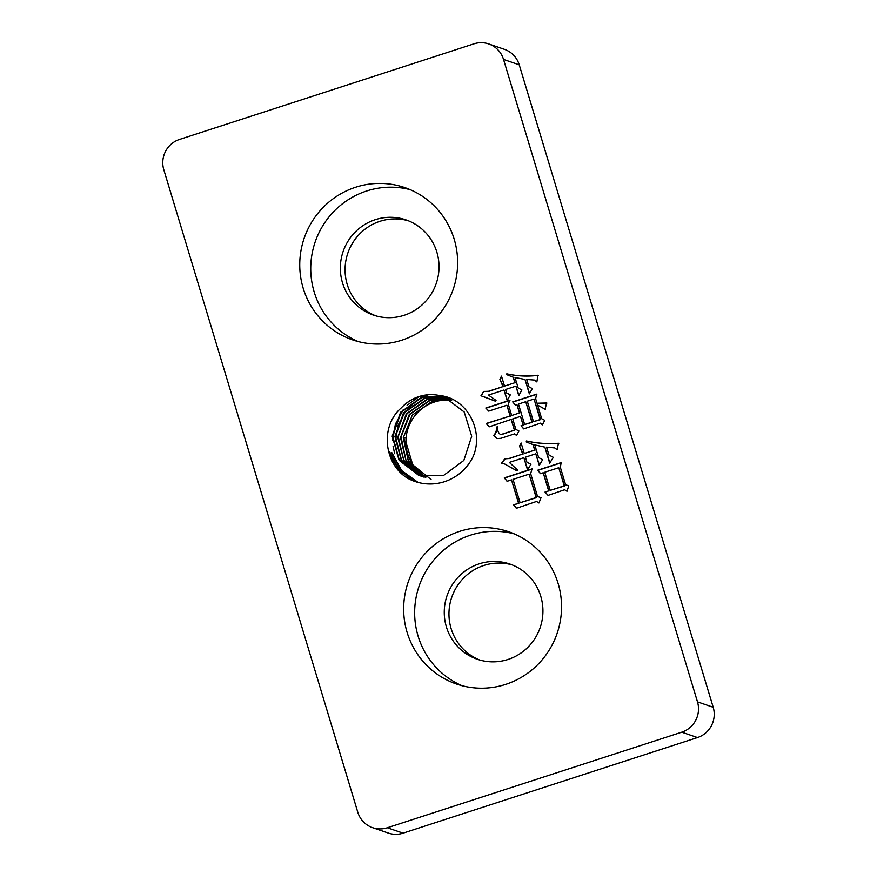 <?xml version="1.0" encoding="UTF-8"?>
<svg xmlns="http://www.w3.org/2000/svg" width="877" height="877" viewBox="0 0 877 877"><rect width="100%" height="100%" fill="white"/><g stroke="black" fill="none" stroke-linecap="round" stroke-linejoin="round"><path stroke-width="1.32" d="M462.091 685.715A80.498 78.766 108.9 0 1 414.777 608.167A80.498 78.766 108.9 0 1 470.5 535.178A80.498 78.766 108.9 0 1 514.108 533.83M459.515 531.407A80.498 78.766 -71.1 0 0 403.672 607.355A80.498 78.766 -71.1 0 0 456.522 684.038A80.498 78.766 -71.1 0 0 505.689 684.378A80.498 78.766 -71.1 0 0 561.532 608.43A80.498 78.766 -71.1 0 0 508.682 531.747A80.498 78.766 -71.1 0 0 459.515 531.407M358.178 341.559A80.498 78.766 108.9 0 1 310.864 263.999A80.498 78.766 108.9 0 1 366.597 191.011A80.498 78.766 108.9 0 1 410.206 189.673M355.602 187.25A80.498 78.766 -71.1 0 0 299.759 263.199A80.498 78.766 -71.1 0 0 352.609 339.881A80.498 78.766 -71.1 0 0 401.787 340.21A80.498 78.766 -71.1 0 0 457.63 264.262A80.498 78.766 -71.1 0 0 404.779 187.579A80.498 78.766 -71.1 0 0 355.602 187.25M445.702 397.402L421.782 397.632L401.162 412.234L392.633 436.044L399.309 460.085L418.57 475.279M439.421 395.516A41.252 40.364 -71.1 0 0 418.811 396.612A41.252 40.364 -71.1 0 0 401.238 407.937C379.905 426.299 383.951 463.385 407.005 477.877A48.301 47.259 -71.1 0 0 414.996 481.495A48.301 47.259 -71.1 0 0 473.207 456.391C484.137 430.859 467.156 397.961 439.421 395.516L444.069 396.799L464.196 411.993L471.705 436.264L463.834 460.447L443.641 475.4L418.713 475.323L399.123 460.326L392.172 436.231L400.603 412.223L421.344 397.478L445.483 397.314M447.029 397.939L424.534 398.575L404.089 412.946L395.406 436.428L401.611 460.337L420.313 475.838M421.453 476.266L420.324 475.86M420.105 475.772L401.271 460.359L394.946 436.439L403.573 412.87L424.084 398.421L446.81 397.851M448.344 398.542L427.274 399.517L407.06 413.593L398.202 436.625L403.782 460.348L421.716 476.222M424.205 477.209L423.076 476.803M422.857 476.715L404.023 461.302L397.698 437.382L406.325 413.812L426.836 399.364L448.125 398.443M449.649 399.188L430.026 400.46L410.041 414.24L401.008 436.823L405.985 460.337L423.142 476.551M424.249 477.11L406.183 461.302L400.482 437.579L409.296 414.459L429.587 400.307L449.43 399.079M451.655 400.318A41.252 40.364 -71.1 0 0 434.521 401.995A41.252 40.364 -71.1 0 0 406.051 438.04L403.804 437.272L408.243 460.392L424.578 476.836M425.663 477.45L408.375 461.291L403.288 437.776L412.278 415.106L432.328 401.249L450.723 399.78M431.078 479.533L412.749 464.865L405.887 441.953A41.252 40.364 -71.1 0 0 426.047 477.055M444.069 396.799L419.031 396.689C412.19 398.882 406.259 402.631 401.238 407.937M418.888 396.645L407.114 405.327M403.256 409.691L395.363 424.194L392.699 440.429M393.06 446.097L394.639 453.705M427.548 394.957L422.539 397.117M421.179 397.829L409.866 406.27M406.007 410.633L398.103 425.137L395.439 441.361M395.812 447.04L397.391 454.637M402.236 414.722L417.869 399.101M389.147 451.819L399.473 470.236L416.707 482.043M416.345 481.944L400.098 471.398L389.563 454.955M391.898 452.762L401.732 470.631L418.11 482.449M417.748 482.35L401.151 470.532L391.175 452.51M512.234 564.931A50.307 49.222 -71.1 0 0 483.874 565.468A50.307 49.222 -71.1 0 0 449.013 611.664A50.307 49.222 -71.1 0 0 479.664 659.997M479.16 563.856A50.307 49.222 -71.1 0 0 444.266 611.324A50.307 49.222 -71.1 0 0 477.296 659.252A50.307 49.222 -71.1 0 0 508.024 659.46A50.307 49.222 -71.1 0 0 542.929 611.993A50.307 49.222 -71.1 0 0 509.899 564.064A50.307 49.222 -71.1 0 0 479.16 563.856M408.32 220.774A50.307 49.222 -71.1 0 0 379.96 221.311A50.307 49.222 -71.1 0 0 345.11 267.507A50.307 49.222 -71.1 0 0 375.762 315.83M375.257 219.689A50.307 49.222 -71.1 0 0 340.353 267.156A50.307 49.222 -71.1 0 0 373.383 315.084A50.307 49.222 -71.1 0 0 404.122 315.292A50.307 49.222 -71.1 0 0 439.015 267.825A50.307 49.222 -71.1 0 0 405.985 219.897A50.307 49.222 -71.1 0 0 375.257 219.689M548.048 495.406L545.045 492.052L548.673 490.879L543.203 472.758L540.353 473.679L537.864 470.16L561.203 462.585L560.315 467.2L565.632 484.795L568.778 485.792L567.013 491.273L564.569 489.761L548.048 495.406M163.802 169.743A24.15 23.624 108.9 0 1 179.522 139.443L473.953 43.85A24.15 23.624 108.9 0 1 503.53 59.439L697.489 701.874A24.15 23.624 108.9 0 1 681.769 732.174L387.349 827.767A24.15 23.624 108.9 0 1 357.772 812.179L163.802 169.743M493.532 435.529C495.823 433.249 496.777 430.443 496.393 427.099L497.434 426.759C497.336 430.574 498.421 433.205 500.668 434.652L514.404 430.19L511.159 419.414L489.191 426.836L486.187 423.481L510.129 416.005L506.873 405.229L488.719 411.127L485.803 408.035L509.658 400.296L508.353 404.461L511.686 415.501L519.458 412.968L516.926 404.571L515.369 405.075L512.694 401.896L536.549 394.157L535.672 398.772L537.02 403.234L546.623 403.003L545.099 409.263L537.568 405.075L541.701 418.735L544.749 420.335L542.403 424.852L540.473 423.163L523.701 428.897L521.037 425.729L523.109 425.06L520.489 416.389L512.716 418.91L515.884 429.423L518.932 431.024L516.586 435.54L514.656 433.852L500.92 438.314L497.106 438.566L493.839 435.628C496.141 433.359 497.095 430.552 496.711 427.198L496.393 427.099M500.975 434.762L514.404 430.19M507.158 400.526L503.99 390.024L488.434 395.067L496.02 400.394L495.395 401.173L480.958 395.768L483.633 391.438L488.434 391.317L502.959 386.604L499.879 379.237L501.501 376.112L504.516 386.099L514.887 382.734L513.22 377.22L506.424 374.523L506.785 373.821C517.057 376.09 527.45 376.562 537.963 375.235L536.856 381.944L534.586 380.081L526.715 379.467L528.93 386.823L532.317 388.61L529.357 393.894L524.994 379.445L515.007 377.494L518.186 388.007L521.914 389.969L518.767 395.604L515.917 386.143L505.547 389.509L506.577 392.929L510.304 394.891L507.158 400.526M516.356 508.298L513.604 504.856L518.537 503.255L511.477 479.883L507.07 481.309L504.319 477.877L532.065 468.866L530.662 473.657L537.557 496.503L541.043 497.676L538.949 502.981L536.494 501.469L516.356 508.298M504.79 458.693L508.737 458.561L522.736 454.012L519.502 446.13L521.124 443.006L524.293 453.508L534.663 450.142L532.997 444.628L526.211 441.931L526.485 440.978C537.02 443.334 547.687 444.102 558.496 443.269L557.059 449.802L554.79 447.939L546.568 447.138L548.947 455.02L553.354 457.345L549.693 463.144L544.858 447.127L534.795 444.913L538.599 457.52L542.666 459.658L539.267 465.38L535.781 453.826L525.411 457.191L526.913 462.179L530.98 464.317L527.494 469.776L523.854 457.695L509.329 462.409L517.627 470.094L517.013 470.872L504.111 463.692L501.6 463.188L504.79 458.693L505.536 458.967M503.53 59.439L519.228 64.821A24.15 23.624 -71.1 0 0 504.407 49.331L488.708 43.949M405.887 441.953L406.051 438.04M519.228 64.821L713.198 707.257A24.15 23.624 108.9 0 1 697.478 737.557L403.047 833.15A24.15 23.624 108.9 0 1 388.292 833.051L372.593 827.669M405.163 476.54L415.238 481.583M405.7 438.018L403.749 437.809M496.711 427.198L497.467 426.956M514.722 430.3L511.159 419.414M489.355 426.77L486.187 423.481M486.505 423.591L510.129 416.005M510.436 416.115L506.873 405.229M488.884 411.072L485.803 408.035M486.11 408.145L509.965 400.405M519.458 412.968L511.686 415.501M519.776 413.078L516.926 404.571M515.544 405.01L512.694 401.896M513.012 402.006L536.867 394.266M546.941 403.102L537.02 403.234M545.417 409.373L537.568 405.075M542.468 424.731L540.473 423.163M523.865 428.831L521.037 425.729M521.344 425.838L523.109 425.06M523.426 425.159L520.489 416.389M516.652 435.42L514.656 433.852M497.27 438.61L493.839 435.628M524.665 424.545L532.24 422.297L525.74 401.71L518.471 404.067L524.665 424.545L531.922 422.188L525.74 401.71M533.479 421.684L540.539 419.612L534.038 399.013L527.296 401.195L533.479 421.684L540.221 419.502L534.038 399.013M507.344 400.197L503.99 390.024M495.406 401.151L484.071 396.81M481.276 395.867L483.633 391.438M483.951 391.548L488.434 391.317M488.752 391.427L502.959 386.604M503.266 386.713L502.565 385.288M502.872 385.398L499.879 379.237M500.197 379.346L501.633 376.573M514.887 382.734L504.516 386.099M515.194 382.843L513.22 377.22M513.527 377.318L506.424 374.523M506.742 374.622L506.785 373.821M507.103 373.931C517.375 376.189 527.768 376.661 538.27 375.345M536.877 381.813L534.586 380.081M529.544 393.565L524.994 379.445M518.954 395.275L515.917 386.143M548.213 495.352L545.045 492.052M545.362 492.161L548.673 490.879M548.991 490.988L543.203 472.758M540.539 473.613L537.864 470.16M538.182 470.269L561.51 462.694M568.778 485.803L565.632 484.795M567.035 491.197L564.569 489.761M550.23 490.375L564.547 485.935L558.759 467.704L544.76 472.254L550.23 490.375L564.229 485.825L558.759 467.704M516.531 508.232L513.604 504.856M513.922 504.966L518.537 503.255M518.844 503.365L511.477 479.883M507.246 481.254L504.319 477.877M504.637 477.987L532.383 468.976M541.043 497.687L537.557 496.503M538.971 502.905L536.494 501.469M520.094 502.751L536.483 497.643L529.105 474.161L513.034 479.379L520.094 502.751L536.165 497.533L529.105 474.161M527.691 469.48L523.854 457.695M517.057 470.806L504.111 463.692M501.984 463.188L505.097 458.814M505.108 458.803L508.737 458.561M509.055 458.671L522.736 454.012M523.054 454.122L522.188 452.181M522.495 452.28L519.502 446.13M519.82 446.229L521.256 443.455M534.663 450.142L524.293 453.508M534.981 450.252L532.997 444.628M533.315 444.738L526.211 441.931M526.518 442.041L526.485 440.978M526.803 441.076C537.327 443.444 548.004 444.211 558.813 443.378M557.081 449.671L554.79 447.939M549.89 462.848L544.858 447.127M539.454 465.062L535.781 453.826M403.047 833.15L387.349 827.767M697.478 737.557L681.769 732.174M713.198 707.257L697.489 701.874"/></g></svg>
